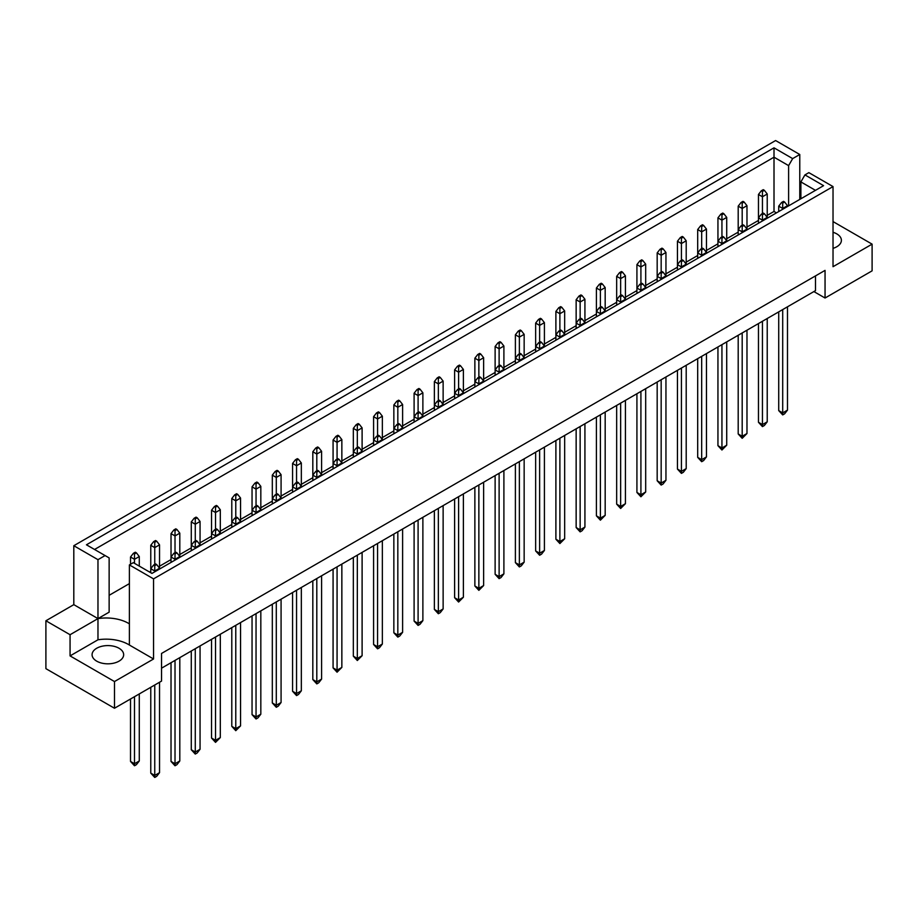 <?xml version="1.0" encoding="UTF-8"?>
<svg xmlns="http://www.w3.org/2000/svg" width="918" height="918" viewBox="0 0 918 918"><rect width="100%" height="100%" fill="white"/><g stroke="black" fill="none" stroke-linecap="round" stroke-linejoin="round"><path stroke-width="1.38" d="M833.028 232.277A15.79 9.111 180 0 1 836.768 233.872A15.79 9.111 180 0 1 841.393 240.321A15.79 9.111 180 0 1 833.028 248.365M119.03 648.257A15.79 9.111 0 0 0 101.818 646.283A15.79 9.111 0 0 0 92.075 654.706A15.79 9.111 0 0 0 96.7 661.155A15.79 9.111 0 0 0 113.912 663.129A15.79 9.111 0 0 0 123.655 654.706A15.79 9.111 0 0 0 119.03 648.257M153.558 578.868L129.392 564.914L129.392 645.033L153.558 658.986L114.486 681.546L114.486 708.248L161.534 681.087L161.534 653.455L825.053 270.385L825.053 298.017L872.1 270.844L872.1 244.142L833.028 266.702L833.028 186.583L153.558 578.868L153.558 658.986M129.392 623.85A31.579 18.234 0 0 0 128.509 623.322A31.579 18.234 0 0 0 97.974 618.606L97.974 559.67L105.088 555.562L109.139 557.903L109.139 612.157L97.974 618.606L97.974 639.789A31.579 18.234 180 0 1 128.509 644.505A31.579 18.234 180 0 1 129.392 645.033M161.534 668.189L815.482 290.65L815.482 275.916M45.9 620.775L70.066 634.717L97.974 618.606L73.807 604.652L45.9 620.775L45.9 668.66L114.486 708.248M73.807 604.652L73.807 545.717L775.607 140.546L799.773 154.499L792.659 158.607L788.608 165.619L774.012 157.196L94.543 549.48M800.886 184.885L799.773 185.528M776.467 212.873L774.012 211.45L767.23 215.363M758.463 220.435L746.977 227.056M738.198 232.128L726.723 238.749M717.945 243.821L706.458 250.453M697.691 255.514L686.205 262.146M677.438 267.207L665.952 273.839M657.173 278.9L645.687 285.532M636.92 290.593L625.433 297.225M616.666 302.297L605.18 308.918M596.413 313.99L584.927 320.623M576.148 325.683L564.662 332.316M555.895 337.376L544.408 344.009M535.642 349.069L524.155 355.702M515.388 360.763L503.902 367.395M495.123 372.467L483.637 379.088M474.87 384.16L463.383 390.793M454.617 395.853L443.13 402.486M434.363 407.546L422.877 414.179M414.098 419.239L402.612 425.872M393.845 430.932L382.358 437.565M373.592 442.637L362.105 449.258M353.338 454.33L341.852 460.951M333.073 466.023L321.587 472.655M312.82 477.716L301.334 484.348M292.567 489.409L281.08 496.041M272.313 501.102L260.827 507.734M252.048 512.795L240.562 519.427M231.795 524.499L220.309 531.12M211.542 536.192L200.055 542.825M191.277 547.885L179.802 554.518M171.023 559.578L159.537 566.211M150.77 571.271L149.508 572.006M129.392 583.619L109.139 595.312M105.088 555.562L86.441 544.799L774.012 147.832L792.659 158.607M97.974 559.67L73.807 545.717M799.773 199.413L799.773 154.499M833.028 221.582L872.1 244.142M114.486 681.546L70.066 655.9L97.974 639.789M70.066 634.717L70.066 655.9M129.392 564.914L133.317 562.654L151.963 573.417L823.584 185.666L804.937 174.902L808.861 172.641L833.028 186.583M825.053 298.017L813.887 291.568M774.012 211.45L774.012 147.832M788.608 205.862L788.608 165.619M800.886 198.77L800.886 181.913L804.937 174.902M815.482 190.347L800.886 181.913M156.668 564.547L155.555 563.904L153.639 565.018L154.752 565.66L156.668 564.547L159.537 568.231L154.752 570.996L154.752 571.811M154.752 565.66L154.752 570.996L150.77 568.701L150.77 572.729M150.77 687.307L150.77 773.128L154.752 775.435L159.537 772.669L159.537 682.235M154.752 685L154.752 777.454L150.77 773.128M159.537 772.669L156.668 776.353L154.752 777.454M159.537 569.045L159.537 544.844L154.752 547.61L154.752 564.363M154.752 542.263L156.668 541.161L155.555 540.518L153.639 541.62L154.752 542.263L154.752 547.61L150.77 545.303L150.77 568.701L153.639 565.018M136.415 552.854L135.302 552.211L133.385 553.313L134.498 553.967L136.415 552.854L139.284 556.538L134.498 559.303L134.498 563.331M134.498 553.967L134.498 559.303L130.517 556.996L130.517 564.272M130.517 699L130.517 761.435L134.498 763.73L139.284 760.976L139.284 693.928M134.498 696.693L134.498 765.761L130.517 761.435M139.284 760.976L136.415 764.66L134.498 765.761M139.284 566.096L139.284 556.538M130.517 556.996L133.385 553.313M176.933 552.854L175.808 552.211L173.892 553.313L175.017 553.967L176.933 552.854L179.802 556.538L175.017 559.303L175.017 560.118M175.017 553.967L175.017 559.303L171.023 556.996L171.023 562.413M171.023 662.716L171.023 761.435L175.017 763.73L179.802 760.976L179.802 657.655M175.017 660.409L175.017 765.761L171.023 761.435M179.802 760.976L176.933 764.66L175.017 765.761M179.802 557.352L179.802 533.151L175.017 535.917L175.017 552.67M175.017 530.57L176.933 529.468L175.808 528.825L173.892 529.927L175.017 530.57L175.017 535.917L171.023 533.61L171.023 556.996L173.892 553.313M156.668 541.161L159.537 544.844M150.77 545.303L153.639 541.62M197.186 541.161L196.062 540.518L194.157 541.62L195.27 542.263L197.186 541.161L200.055 544.844L195.27 547.61L195.27 548.413M195.27 542.263L195.27 547.61L191.277 545.303L191.277 550.72M191.277 651.023L191.277 749.742L195.27 752.037L200.055 749.283L200.055 645.951M195.27 648.716L195.27 754.068L191.277 749.742M200.055 749.283L197.186 752.967L195.27 754.068M200.055 545.659L200.055 521.458L195.27 524.212L195.27 540.977M195.27 518.877L197.186 517.775L196.062 517.132L194.157 518.234L195.27 518.877L195.27 524.212L191.277 521.917L191.277 545.303L194.157 541.62M237.693 517.775L236.58 517.132L234.664 518.234L235.777 518.877L237.693 517.775L240.562 521.458L235.777 524.212L235.777 525.027M235.777 518.877L235.777 524.212L231.795 521.917L231.795 527.334M231.795 627.637L231.795 726.345L235.777 728.651L240.562 725.886L240.562 622.565M235.777 625.33L235.777 730.682L231.795 726.345M240.562 725.886L235.777 730.682M240.562 522.262L240.562 498.061L235.777 500.826L235.777 517.591M235.777 495.49L237.693 494.377L236.58 493.735L234.664 494.848L235.777 495.49L235.777 500.826L231.795 498.531L231.795 521.917L234.664 518.234M278.211 494.377L277.087 493.735L275.182 494.848L276.295 495.49L278.211 494.377L281.08 498.061L276.295 500.826L276.295 501.641M276.295 495.49L276.295 500.826L272.313 498.531L272.313 503.936M272.313 604.239L272.313 702.958L276.295 705.265L281.08 702.5L281.08 599.179M276.295 601.944L276.295 707.285L272.313 702.958M281.08 702.5L278.211 706.183L276.295 707.285M281.08 498.876L281.08 474.675L276.295 477.44L276.295 494.194M276.295 472.093L278.211 470.991L277.087 470.349L275.182 471.45L276.295 472.093L276.295 477.44L272.313 475.134L272.313 498.531L275.182 494.848M318.718 470.991L317.605 470.349L315.689 471.45L316.802 472.093L318.718 470.991L321.587 474.675L316.802 477.44L316.802 478.244M316.802 472.093L316.802 477.44L312.82 475.134L312.82 480.55M312.82 580.853L312.82 679.572L316.802 681.867L321.587 679.113L321.587 575.793M316.802 578.547L316.802 683.899L312.82 679.572M321.587 679.113L318.718 682.797L316.802 683.899M321.587 475.49L321.587 451.289L316.802 454.054L316.802 470.808M316.802 448.707L318.718 447.605L317.605 446.963L315.689 448.064L316.802 448.707L316.802 454.054L312.82 451.748L312.82 475.134L315.689 471.45M176.933 529.468L179.802 533.151M171.023 533.61L173.892 529.927M217.44 506.082L216.327 505.428L214.41 506.541L215.523 507.184L217.44 506.082L220.309 509.765L215.523 512.519L215.523 529.284M215.523 507.184L215.523 512.519L211.542 510.224L211.542 539.027M220.309 533.966L220.309 509.765M211.542 510.224L214.41 506.541M257.958 482.684L256.833 482.042L254.917 483.143L256.042 483.797L257.958 482.684L260.827 486.368L256.042 489.133L256.042 505.898M256.042 483.797L256.042 489.133L252.048 486.827L252.048 515.641M260.827 510.569L260.827 486.368M252.048 486.827L254.917 483.143M298.465 459.298L297.352 458.656L295.435 459.757L296.548 460.4L298.465 459.298L301.334 462.982L296.548 465.747L296.548 482.501M296.548 460.4L296.548 465.747L292.567 463.441L292.567 492.243M301.334 487.183L301.334 462.982M292.567 463.441L295.435 459.757M217.44 529.468L216.327 528.825L214.41 529.927L215.523 530.57L217.44 529.468L220.309 533.151L215.523 535.917L215.523 536.72M211.542 639.33L211.542 738.038L215.523 740.344L220.309 737.579L220.309 634.258M215.523 637.023L215.523 742.375L211.542 738.038M215.523 530.57L215.523 535.917L211.542 533.61L214.41 529.927M220.309 737.579L215.523 742.375M257.958 506.082L256.833 505.428L254.917 506.541L256.042 507.184L257.958 506.082L260.827 509.765L256.042 512.519L256.042 513.334M252.048 615.932L252.048 714.652L256.042 716.958L260.827 714.193L260.827 610.872M256.042 613.637L256.042 718.978L252.048 714.652M256.042 507.184L256.042 512.519L252.048 510.224L254.917 506.541M260.827 714.193L257.958 717.876L256.042 718.978M298.465 482.684L297.352 482.042L295.435 483.143L296.548 483.797L298.465 482.684L301.334 486.368L296.548 489.133L296.548 489.948M292.567 592.546L292.567 691.265L296.548 693.56L301.334 690.806L301.334 587.486M296.548 590.24L296.548 695.592L292.567 691.265M296.548 483.797L296.548 489.133L292.567 486.827L295.435 483.143M301.334 690.806L298.465 694.49L296.548 695.592M338.983 459.298L337.858 458.656L335.942 459.757L337.067 460.4L338.983 459.298L341.852 462.982L337.067 465.747L337.067 466.551M337.067 460.4L337.067 465.747L333.073 463.441L333.073 468.857M333.073 569.16L333.073 667.879L337.067 670.174L341.852 667.409L341.852 564.088M337.067 566.854L337.067 672.205L333.073 667.879M341.852 667.409L337.067 672.205M341.852 463.797L341.852 439.596L337.067 442.35L337.067 459.115M337.067 437.014L338.983 435.912L337.858 435.258L335.942 436.371L337.067 437.014L337.067 442.35L333.073 440.055L333.073 463.441L335.942 459.757M197.186 517.775L200.055 521.458M191.277 521.917L194.157 518.234M237.693 494.377L240.562 498.061M231.795 498.531L234.664 494.848M278.211 470.991L281.08 474.675M272.313 475.134L275.182 471.45M318.718 447.605L321.587 451.289M312.82 451.748L315.689 448.064M338.983 435.912L341.852 439.596M333.073 440.055L335.942 436.371M379.49 412.515L378.377 411.872L376.46 412.974L377.573 413.628L379.49 412.515L382.358 416.198L377.573 418.964L377.573 435.729M377.573 413.628L377.573 418.964L373.592 416.657L373.592 445.471M382.358 440.399L382.358 416.198M373.592 416.657L376.46 412.974M420.008 389.129L418.883 388.486L416.967 389.588L418.092 390.23L420.008 389.129L422.877 392.812L418.092 395.578L418.092 412.331M418.092 390.23L418.092 395.578L414.098 393.271L414.098 422.073M422.877 417.013L422.877 392.812M414.098 393.271L416.967 389.588M359.236 424.208L358.112 423.565L356.207 424.678L357.32 425.321L359.236 424.208L362.105 427.891L357.32 430.657L357.32 447.422M357.32 425.321L357.32 430.657L353.338 428.362L353.338 457.164M362.105 452.092L362.105 427.891M353.338 428.362L356.207 424.678M399.743 400.822L398.63 400.179L396.714 401.281L397.827 401.923L399.743 400.822L402.612 404.505L397.827 407.271L397.827 424.024M397.827 401.923L397.827 407.271L393.845 404.964L393.845 433.766M402.612 428.706L402.612 404.505M393.845 404.964L396.714 401.281M440.261 377.436L439.137 376.793L437.232 377.895L438.345 378.537L440.261 377.436L443.13 381.119L438.345 383.885L438.345 400.638M438.345 378.537L438.345 383.885L434.363 381.578L434.363 410.38M443.13 405.32L443.13 381.119M434.363 381.578L437.232 377.895M359.236 447.605L358.112 446.963L356.207 448.064L357.32 448.707L359.236 447.605L362.105 451.289L357.32 454.054L357.32 454.858M353.338 557.467L353.338 656.175L357.32 658.481L362.105 655.716L362.105 552.395M357.32 555.16L357.32 660.512L353.338 656.175M357.32 448.707L357.32 454.054L353.338 451.748L356.207 448.064M362.105 655.716L357.32 660.512M399.743 424.208L398.63 423.565L396.714 424.678L397.827 425.321L399.743 424.208L402.612 427.891L397.827 430.657L397.827 431.471M393.845 534.069L393.845 632.789L397.827 635.095L402.612 632.33L402.612 529.009M397.827 531.774L397.827 637.115L393.845 632.789M397.827 425.321L397.827 430.657L393.845 428.362L396.714 424.678M402.612 632.33L399.743 636.013L397.827 637.115M440.261 400.822L439.137 400.179L437.232 401.281L438.345 401.923L440.261 400.822L443.13 404.505L438.345 407.271L438.345 408.085M434.363 510.683L434.363 609.403L438.345 611.698L443.13 608.944L443.13 505.623M438.345 508.377L438.345 613.729L434.363 609.403M438.345 401.923L438.345 407.271L434.363 404.964L437.232 401.281M443.13 608.944L440.261 612.627L438.345 613.729M379.49 435.912L378.377 435.258L376.46 436.371L377.573 437.014L379.49 435.912L382.358 439.596L377.573 442.35L377.573 443.164M373.592 545.762L373.592 644.482L377.573 646.788L382.358 644.023L382.358 540.702M377.573 543.467L377.573 648.808L373.592 644.482M377.573 437.014L377.573 442.35L373.592 440.055L376.46 436.371M382.358 644.023L379.49 647.706L377.573 648.808M420.008 412.515L418.883 411.872L416.967 412.974L418.092 413.628L420.008 412.515L422.877 416.198L418.092 418.964L418.092 419.778M414.098 522.376L414.098 621.096L418.092 623.402L422.877 620.637L422.877 517.316M418.092 520.07L418.092 625.422L414.098 621.096M418.092 413.628L418.092 418.964L414.098 416.657L416.967 412.974M422.877 620.637L420.008 624.32L418.092 625.422M460.515 389.129L459.402 388.486L457.485 389.588L458.598 390.23L460.515 389.129L463.383 392.812L458.598 395.578L458.598 396.381M458.598 390.23L458.598 395.578L454.617 393.271L454.617 398.687M454.617 498.99L454.617 597.71L458.598 600.005L463.383 597.239L463.383 493.918M458.598 496.684L458.598 602.036L454.617 597.71M463.383 597.239L458.598 602.036M463.383 393.627L463.383 369.426L458.598 372.18L458.598 388.945M458.598 366.844L460.515 365.743L459.402 365.1L457.485 366.202L458.598 366.844L458.598 372.18L454.617 369.885L454.617 393.271L457.485 389.588M480.768 377.436L479.655 376.793L477.739 377.895L478.863 378.537L480.768 377.436L483.637 381.119L478.863 383.885L478.863 384.688M478.863 378.537L478.863 383.885L474.87 381.578L474.87 386.994M474.87 487.297L474.87 586.005L478.863 588.312L483.637 585.546L483.637 482.225M478.863 484.991L478.863 590.343L474.87 586.005M483.637 585.546L478.863 590.343M483.637 381.922L483.637 357.733L478.863 360.487L478.863 377.252M478.863 355.151L480.768 354.05L479.655 353.396L477.739 354.509L478.863 355.151L478.863 360.487L474.87 358.192L474.87 381.578L477.739 377.895M521.286 354.05L520.173 353.396L518.257 354.509L519.37 355.151L521.286 354.05L524.155 357.733L519.37 360.487L519.37 361.302M519.37 355.151L519.37 360.487L515.388 358.192L515.388 363.597M515.388 463.9L515.388 562.619L519.37 564.926L524.155 562.16L524.155 458.839M519.37 461.605L519.37 566.945L515.388 562.619M524.155 562.16L521.286 565.844L519.37 566.945M524.155 358.536L524.155 334.336L519.37 337.101L519.37 353.855M519.37 331.765L521.286 330.652L520.173 330.01L518.257 331.111L519.37 331.765L519.37 337.101L515.388 334.795L515.388 358.192L518.257 354.509M561.793 330.652L560.68 330.01L558.764 331.111L559.888 331.765L561.793 330.652L564.662 334.336L559.888 337.101L559.888 337.916M559.888 331.765L559.888 337.101L555.895 334.795L555.895 340.211M555.895 440.514L555.895 539.233L559.888 541.528L564.662 538.774L564.662 435.453M559.888 438.207L559.888 543.559L555.895 539.233M564.662 538.774L559.888 543.559M564.662 335.15L564.662 310.95L559.888 313.715L559.888 330.469M559.888 308.368L561.793 307.266L560.68 306.623L558.764 307.725L559.888 308.368L559.888 313.715L555.895 311.409L555.895 334.795L558.764 331.111M602.311 307.266L601.198 306.623L599.282 307.725L600.395 308.368L602.311 307.266L605.18 310.95L600.395 313.715L600.395 314.518M600.395 308.368L600.395 313.715L596.413 311.409L596.413 316.825M596.413 417.128L596.413 515.836L600.395 518.142L605.18 515.377L605.18 412.056M600.395 414.821L600.395 520.173L596.413 515.836M605.18 515.377L600.395 520.173M605.18 311.753L605.18 287.563L600.395 290.317L600.395 307.082M600.395 284.982L602.311 283.88L601.198 283.226L599.282 284.339L600.395 284.982L600.395 290.317L596.413 288.022L596.413 311.409L599.282 307.725M642.818 283.88L641.705 283.226L639.789 284.339L640.913 284.982L642.818 283.88L645.687 287.563L640.913 290.317L640.913 291.132M640.913 284.982L640.913 290.317L636.92 288.022L636.92 293.439M636.92 393.73L636.92 492.45L640.913 494.756L645.687 491.991L645.687 388.67M640.913 391.435L640.913 496.776L636.92 492.45M645.687 491.991L640.913 496.776M645.687 288.367L645.687 264.166L640.913 266.931L640.913 283.696M640.913 261.596L642.818 260.483L641.705 259.84L639.789 260.942L640.913 261.596L640.913 266.931L636.92 264.625L636.92 288.022L639.789 284.339M683.336 260.483L682.223 259.84L680.307 260.942L681.42 261.596L683.336 260.483L686.205 264.166L681.42 266.931L681.42 267.746M681.42 261.596L681.42 266.931L677.438 264.625L677.438 270.041M677.438 370.344L677.438 469.064L681.42 471.359L686.205 468.605L686.205 365.284M681.42 368.038L681.42 473.39L677.438 469.064M686.205 468.605L683.336 472.288L681.42 473.39M686.205 264.981L686.205 240.78L681.42 243.545L681.42 260.299M681.42 238.198L683.336 237.096L682.223 236.454L680.307 237.555L681.42 238.198L681.42 243.545L677.438 241.239L677.438 264.625L680.307 260.942M723.843 237.096L722.73 236.454L720.814 237.555L721.938 238.198L723.843 237.096L726.723 240.78L721.938 243.545L721.938 244.349M721.938 238.198L721.938 243.545L717.945 241.239L717.945 246.655M717.945 346.958L717.945 445.678L721.938 447.973L726.723 445.207L726.723 341.886M721.938 344.652L721.938 450.004L717.945 445.678M726.723 445.207L721.938 450.004M726.723 241.595L726.723 217.394L721.938 220.148L721.938 236.913M721.938 214.812L723.843 213.71L722.73 213.056L720.814 214.169L721.938 214.812L721.938 220.148L717.945 217.853L717.945 241.239L720.814 237.555M764.361 213.71L763.248 213.056L761.332 214.169L762.445 214.812L764.361 213.71L767.23 217.394L762.445 220.148L762.445 220.963M762.445 214.812L762.445 220.148L758.463 217.853L758.463 223.269M758.463 323.561L758.463 422.28L762.445 424.586L767.23 421.821L767.23 318.5M762.445 321.266L762.445 426.606L758.463 422.28M767.23 421.821L764.361 425.504L762.445 426.606M767.23 218.197L767.23 193.996L762.445 196.762L762.445 213.527M762.445 191.426L764.361 190.313L763.248 189.67L761.332 190.772L762.445 191.426L762.445 196.762L758.463 194.455L758.463 217.853L761.332 214.169M460.515 365.743L463.383 369.426M454.617 369.885L457.485 366.202M501.033 342.345L499.908 341.703L497.992 342.804L499.117 343.458L501.033 342.345L503.902 346.029L499.117 348.794L499.117 365.559M499.117 343.458L499.117 348.794L495.123 346.488L495.123 375.301M503.902 370.229L503.902 346.029M495.123 346.488L497.992 342.804M541.54 318.959L540.427 318.316L538.51 319.418L539.623 320.061L541.54 318.959L544.408 322.643L539.623 325.408L539.623 342.162M539.623 320.061L539.623 325.408L535.642 323.102L535.642 351.904M544.408 346.843L544.408 322.643M535.642 323.102L538.51 319.418M582.058 295.573L580.933 294.93L579.017 296.032L580.142 296.675L582.058 295.573L584.927 299.257L580.142 302.011L580.142 318.776M580.142 296.675L580.142 302.011L576.148 299.716L576.148 328.518M584.927 323.457L584.927 299.257M576.148 299.716L579.017 296.032M622.565 272.176L621.452 271.533L619.535 272.646L620.648 273.289L622.565 272.176L625.433 275.859L620.648 278.624L620.648 295.389M620.648 273.289L620.648 278.624L616.666 276.329L616.666 305.132M625.433 300.06L625.433 275.859M616.666 276.329L619.535 272.646M663.083 248.789L661.958 248.147L660.042 249.248L661.167 249.891L663.083 248.789L665.952 252.473L661.167 255.238L661.167 271.992M661.167 249.891L661.167 255.238L657.173 252.932L657.173 281.734M665.952 276.674L665.952 252.473M657.173 252.932L660.042 249.248M703.59 225.403L702.477 224.761L700.56 225.862L701.673 226.505L703.59 225.403L706.458 229.087L701.673 231.852L701.673 248.606M701.673 226.505L701.673 231.852L697.691 229.546L697.691 258.348M706.458 253.288L706.458 229.087M697.691 229.546L700.56 225.862M744.108 202.006L742.983 201.363L741.067 202.476L742.192 203.119L744.108 202.006L746.977 205.689L742.192 208.455L742.192 225.22M742.192 203.119L742.192 208.455L738.198 206.16L738.198 234.962M746.977 229.89L746.977 205.689M738.198 206.16L741.067 202.476M501.033 365.743L499.908 365.1L497.992 366.202L499.117 366.844L501.033 365.743L503.902 369.426L499.117 372.18L499.117 372.995M495.123 475.593L495.123 574.312L499.117 576.619L503.902 573.853L503.902 470.532M499.117 473.298L499.117 578.638L495.123 574.312M499.117 366.844L499.117 372.18L495.123 369.885L497.992 366.202M503.902 573.853L501.033 577.537L499.117 578.638M541.54 342.345L540.427 341.703L538.51 342.804L539.623 343.458L541.54 342.345L544.408 346.029L539.623 348.794L539.623 349.609M535.642 452.207L535.642 550.926L539.623 553.233L544.408 550.467L544.408 447.146M539.623 449.912L539.623 555.252L535.642 550.926M539.623 343.458L539.623 348.794L535.642 346.488L538.51 342.804M544.408 550.467L541.54 554.151L539.623 555.252M582.058 318.959L580.933 318.316L579.017 319.418L580.142 320.061L582.058 318.959L584.927 322.643L580.142 325.408L580.142 326.211M576.148 428.821L576.148 527.54L580.142 529.835L584.927 527.081L584.927 423.749M580.142 426.514L580.142 531.866L576.148 527.54M580.142 320.061L580.142 325.408L576.148 323.102L579.017 319.418M584.927 527.081L582.058 530.765L580.142 531.866M622.565 295.573L621.452 294.93L619.535 296.032L620.648 296.675L622.565 295.573L625.433 299.257L620.648 302.011L620.648 302.825M616.666 405.435L616.666 504.143L620.648 506.449L625.433 503.684L625.433 400.363M620.648 403.128L620.648 508.48L616.666 504.143M620.648 296.675L620.648 302.011L616.666 299.716L619.535 296.032M625.433 503.684L620.648 508.48M663.083 272.176L661.958 271.533L660.042 272.646L661.167 273.289L663.083 272.176L665.952 275.859L661.167 278.624L661.167 279.439M657.173 382.037L657.173 480.757L661.167 483.063L665.952 480.298L665.952 376.977M661.167 379.742L661.167 485.083L657.173 480.757M661.167 273.289L661.167 278.624L657.173 276.329L660.042 272.646M665.952 480.298L663.083 483.981L661.167 485.083M703.59 248.789L702.477 248.147L700.56 249.248L701.673 249.891L703.59 248.789L706.458 252.473L701.673 255.238L701.673 256.042M697.691 358.651L697.691 457.371L701.673 459.666L706.458 456.912L706.458 353.591M701.673 356.345L701.673 461.697L697.691 457.371M701.673 249.891L701.673 255.238L697.691 252.932L700.56 249.248M706.458 456.912L703.59 460.595L701.673 461.697M744.108 225.403L742.983 224.761L741.067 225.862L742.192 226.505L744.108 225.403L746.977 229.087L742.192 231.852L742.192 232.656M738.198 335.265L738.198 433.973L742.192 436.279L746.977 433.514L746.977 330.193M742.192 332.959L742.192 438.311L738.198 433.973M742.192 226.505L742.192 231.852L738.198 229.546L741.067 225.862M746.977 433.514L742.192 438.311M784.615 202.006L783.502 201.363L781.585 202.476L782.698 203.119L784.615 202.006L787.483 205.689L782.698 208.455L782.698 209.27M782.698 203.119L782.698 208.455L778.716 206.16L778.716 211.565M778.716 311.868L778.716 410.587L782.698 412.893L787.483 410.128L787.483 306.807M782.698 309.573L782.698 414.913L778.716 410.587M787.483 410.128L784.615 413.811L782.698 414.913M787.483 206.504L787.483 205.689M778.716 206.16L781.585 202.476M480.768 354.05L483.637 357.733M474.87 358.192L477.739 354.509M521.286 330.652L524.155 334.336M515.388 334.795L518.257 331.111M561.793 307.266L564.662 310.95M555.895 311.409L558.764 307.725M602.311 283.88L605.18 287.563M596.413 288.022L599.282 284.339M642.818 260.483L645.687 264.166M636.92 264.625L639.789 260.942M683.336 237.096L686.205 240.78M677.438 241.239L680.307 237.555M723.843 213.71L726.723 217.394M717.945 217.853L720.814 214.169M764.361 190.313L767.23 193.996M758.463 194.455L761.332 190.772"/></g></svg>
